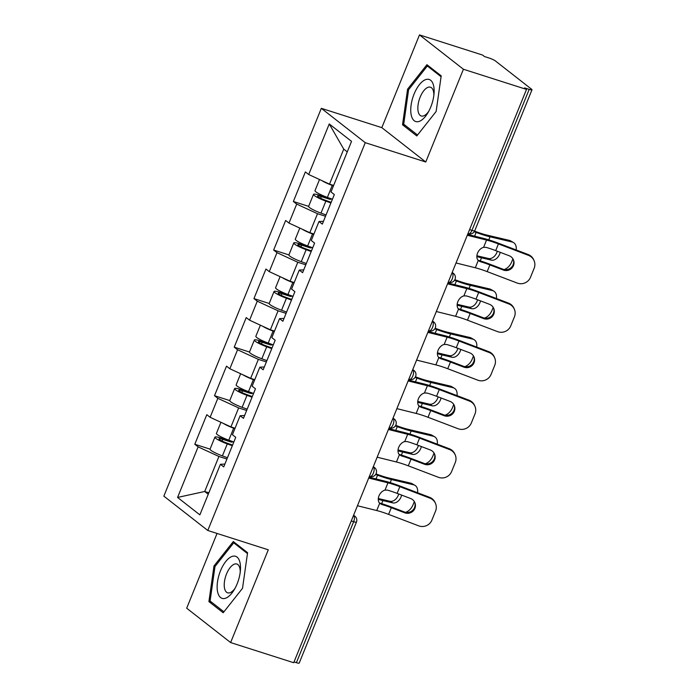<?xml version="1.0" encoding="UTF-8"?>
<svg xmlns="http://www.w3.org/2000/svg" width="698" height="698" viewBox="0 0 698 698"><rect width="100%" height="100%" fill="white"/><g stroke="black" fill="none" stroke-linecap="round" stroke-linejoin="round"><path stroke-width="1.05" d="M217.052 533.447L186.689 608.211L230.619 642.561L293.71 662.716L526.51 89.405L463.42 69.25L419.489 34.9L381.823 127.647L321.324 108.33L163.856 496.138L207.786 530.489L365.263 142.68L321.324 108.33M419.489 34.9L482.58 55.055L484.499 56.555L489.106 58.03A5.095 0.75 22.1 0 1 495.353 60.909L531.597 89.248A5.095 0.75 22.1 0 1 531.998 89.789L474.745 230.785A5.095 0.75 22.1 0 1 471.944 230.366L529.197 89.37L524.591 87.904L526.51 89.405M208.833 492.805L204.715 491.488L177.58 497.438L199.872 514.871L220.411 464.292L223.735 466.892L235.741 437.323L232.417 434.723L240.121 415.738L244.605 415.511M177.58 497.438L198.119 446.868L194.794 444.26L210.046 449.128A11.212 1.658 22.1 0 0 222.409 455.89L227.461 457.722M235.052 428.223L230.933 426.906L210.124 417.299L206.8 414.691L194.794 444.26M210.124 417.299L217.837 398.314L214.504 395.705L229.755 400.582A11.212 1.658 22.1 0 0 242.127 407.335L247.179 409.168M254.77 379.668L250.652 378.351L229.843 368.745L226.51 366.136L214.504 395.705M229.843 368.745L237.556 349.759L234.223 347.15L249.474 352.028A11.212 1.658 22.1 0 0 261.837 358.781L266.898 360.613M274.489 331.114L270.37 329.796L249.561 320.19L246.228 317.581L234.223 347.15M249.561 320.19L257.265 301.204L253.941 298.596L269.192 303.473A11.212 1.658 22.1 0 0 281.556 310.226L286.616 312.058M294.198 282.559L290.08 281.242L269.271 271.635L265.947 269.027L253.941 298.596M269.271 271.635L276.984 252.65L273.651 250.041L288.902 254.918A11.212 1.658 22.1 0 0 301.274 261.671L306.326 263.504M313.917 234.005L309.799 232.687L288.989 223.081L285.656 220.481L273.651 250.041M288.989 223.081L296.702 204.095L293.369 201.486L308.621 206.364A11.212 1.658 22.1 0 0 320.984 213.117L326.045 214.949M333.635 185.45L329.517 184.132L308.708 174.526L305.375 171.926L293.369 201.486M308.708 174.526L329.247 123.947L351.53 141.371L330.992 191.95L334.325 194.559L322.319 224.128L318.986 221.519L311.282 240.505L314.606 243.113L302.6 272.682L299.268 270.074L291.563 289.059L294.896 291.668L282.882 321.237L279.558 318.628L271.845 337.614L275.178 340.223L263.172 369.783L259.839 367.183L252.126 386.169L255.459 388.777L243.454 418.338L240.121 415.738M246.647 410.476L238.646 407.92L230.933 426.906M238.646 407.92L217.837 398.314M266.366 361.922L258.365 359.365L250.652 378.351M258.365 359.365L237.556 349.759M259.839 367.183L264.324 366.956M286.084 313.367L278.074 310.811L270.37 329.796M278.074 310.811L257.265 301.204M279.558 318.628L284.034 318.401M305.794 264.812L297.793 262.256L290.08 281.242M297.793 262.256L276.984 252.65M299.268 270.074L303.752 269.847M325.512 216.258L317.511 213.701L309.799 232.687M317.511 213.701L296.702 204.095M318.986 221.519L323.471 221.292M529.197 89.37A5.095 0.75 22.1 0 0 531.998 89.789M347.264 151.885L343.73 149.119L329.517 184.132M343.73 149.119L329.247 123.947M296.397 662.681L353.65 521.694A5.095 0.75 -157.9 0 0 356.451 522.104L299.198 663.1A5.095 0.75 -157.9 0 1 296.397 662.681L294.033 661.931M230.619 642.561L268.285 549.815L207.786 530.489M381.823 127.647L425.763 162.006L463.42 69.25M425.763 162.006L365.263 142.68M226.929 459.031L218.928 456.475L204.715 491.488L208.24 494.254M218.928 456.475L198.119 446.868M220.411 464.292L224.887 464.065M436.137 111.479L441.197 75.864L426.923 64.705L407.588 89.161L402.528 124.776L416.802 135.936L436.137 111.479M233.306 541.535L213.972 565.982L208.911 601.597L223.186 612.757L242.52 588.309L247.581 552.694L233.306 541.535M405.765 125.806L402.528 124.776M408.74 89.527L407.588 89.161M212.148 602.636L208.911 601.597M215.124 566.348L213.972 565.982M495.702 250.608L509.156 255.73A7.809 7.643 -23 0 1 513.466 265.633A7.809 7.643 -23 0 1 503.337 270.047L489.883 264.926A22.755 3.368 22.1 0 0 483.147 262.561A22.755 3.368 22.1 0 0 480.303 261.689L478.252 260.511A7.809 5.567 -59.2 0 1 477.572 253.086A7.809 5.567 -59.2 0 1 483.601 247.336L486.113 247.38A22.755 3.368 22.1 0 1 488.966 248.244A22.755 3.368 22.1 0 1 495.702 250.608L498.416 243.916A22.755 3.368 22.1 0 0 491.68 241.552A22.755 3.368 22.1 0 0 486.55 240.068L467.276 235.27M467.625 234.432L483.889 238.48A27.17 4.022 -157.9 0 1 490.013 240.243A27.17 4.022 -157.9 0 1 498.058 243.07L528.159 254.526A10.191 9.964 -23 0 1 533.743 259.874L534.101 260.72A10.191 9.964 157 0 1 534.145 268.294L530.48 277.324A10.191 9.964 157 0 1 517.27 283.074L487.169 271.618A22.755 3.368 22.1 0 0 480.433 269.245A22.755 3.368 22.1 0 0 475.303 267.77L456.03 262.971M477.973 260.188A27.17 4.022 -157.9 0 1 481.489 261.253A27.17 4.022 -157.9 0 1 489.525 264.08L502.979 269.201A7.809 7.643 157 0 0 513.239 259.412M534.101 260.72A10.191 9.964 157 0 0 528.517 255.372L498.416 243.916M516.136 249.954A10.191 6.954 120.1 0 0 513.484 242.546A10.191 6.954 120.1 0 0 512.158 242.014L509.365 240.4L487.239 235.174A22.755 3.368 -157.9 0 1 481.437 233.533A22.755 3.368 -157.9 0 1 475.591 231.509L474.588 231.134M474.247 231.719L476.123 232.417A27.17 4.022 22.1 0 0 483.103 234.842A27.17 4.022 22.1 0 0 490.031 236.796L512.158 242.014M476.847 256.55A27.17 4.022 22.1 0 0 481.498 257.806L491.392 260.136L488.6 258.522L478.706 256.183A22.755 3.368 -157.9 0 1 476.891 255.721M504.157 269.541A10.191 6.954 120.1 0 0 511.625 262.02L512.917 258.827M500.178 252.31A7.809 5.331 -59.9 0 1 499.602 254.229A7.809 5.331 -59.9 0 1 491.392 260.136M488.6 258.522A7.809 5.331 120.1 0 0 496.819 252.615A7.809 5.331 120.1 0 0 497.273 251.21M509.365 240.4A10.191 6.954 -59.9 0 1 510.692 240.923L513.484 242.546M328.976 197.979A2.042 1.789 -52 0 1 327.999 197.962L319.649 195.292A11.212 1.658 22.1 0 0 313.489 194.376A11.212 1.658 22.1 0 0 325.853 201.137L330.913 202.97M331.166 202.341L325.076 200.134A6.797 1.003 -157.9 0 1 317.581 196.042A6.797 1.003 -157.9 0 1 321.307 196.592L329.665 199.262A2.042 1.789 128 0 0 331.454 198.878M319.518 179.517L314.999 190.641A11.212 1.658 22.1 0 0 327.371 197.403L332.423 199.235M321.795 180.564A11.212 1.658 22.1 0 0 332.239 185.415L333.469 185.86M430.762 107.012A22.074 10.051 -72.3 0 0 434.043 93.445A22.074 10.051 -72.3 0 0 427.569 79.249A22.074 10.051 -72.3 0 0 414.115 93.994A22.074 10.051 -72.3 0 0 413.015 119.454A22.074 10.051 -72.3 0 0 427.804 112.98A22.074 10.051 -72.3 0 0 430.762 107.012M433.859 95.286A15.112 6.884 -72.3 0 0 430.448 87.198A15.112 6.884 -72.3 0 0 420.152 97.135A15.112 6.884 -72.3 0 0 421.252 115.99A15.112 6.884 -72.3 0 0 428.72 111.366M417.535 135.011L403.706 124.2L408.609 89.693L427.342 65.996L441.075 76.728M429.427 66.659L427.342 65.996M225.873 598.107A22.074 10.051 -72.3 0 0 234.179 589.801A22.074 10.051 -72.3 0 0 240.417 570.275A22.074 10.051 -72.3 0 0 231.771 556.55A22.074 10.051 -72.3 0 0 217.506 581.809A22.074 10.051 -72.3 0 0 225.873 598.107M240.234 572.116A15.112 6.884 -72.3 0 0 236.831 564.019A15.112 6.884 -72.3 0 0 234.249 564.193A15.112 6.884 -72.3 0 0 224.965 578.912A15.112 6.884 -72.3 0 0 227.635 592.82A15.112 6.884 -72.3 0 0 230.209 592.646A15.112 6.884 -72.3 0 0 235.104 588.196M223.918 611.832L210.089 601.022L214.993 566.514L233.725 542.817L247.458 553.558M235.811 543.489L233.725 542.817M475.984 299.163L489.438 304.284A7.809 7.643 -23 0 1 493.756 314.187A7.809 7.643 -23 0 1 483.627 318.602L470.173 313.481A22.755 3.368 22.1 0 0 463.437 311.107A22.755 3.368 22.1 0 0 460.584 310.244L458.534 309.066A7.809 5.567 -59.2 0 1 457.853 301.641A7.809 5.567 -59.2 0 1 463.882 295.891L466.395 295.926A22.755 3.368 22.1 0 1 469.248 296.798A22.755 3.368 22.1 0 1 475.984 299.163L478.697 292.471A22.755 3.368 22.1 0 0 471.97 290.106A22.755 3.368 22.1 0 0 466.831 288.623L447.566 283.824M447.907 282.987L464.17 287.035A27.17 4.022 -157.9 0 1 470.304 288.798A27.17 4.022 -157.9 0 1 478.339 291.624L508.441 303.08A10.191 9.964 -23 0 1 514.025 308.429L514.382 309.275A10.191 9.964 157 0 1 514.426 316.848L510.762 325.879A10.191 9.964 157 0 1 497.552 331.629L467.451 320.173A22.755 3.368 22.1 0 0 460.715 317.799A22.755 3.368 22.1 0 0 455.585 316.325L436.32 311.526M458.254 308.743A27.17 4.022 -157.9 0 1 461.771 309.807A27.17 4.022 -157.9 0 1 469.806 312.634L483.269 317.756A7.809 7.643 157 0 0 493.53 307.966M514.382 309.275A10.191 9.964 157 0 0 508.798 303.927L478.697 292.471M456.265 347.717L469.719 352.839A7.809 7.643 -23 0 1 474.038 362.742A7.809 7.643 -23 0 1 463.908 367.157L450.454 362.035A22.755 3.368 22.1 0 0 443.719 359.662A22.755 3.368 22.1 0 0 440.866 358.798L438.815 357.62A7.809 5.567 -59.2 0 1 438.135 350.195A7.809 5.567 -59.2 0 1 444.172 344.446L446.685 344.48A22.755 3.368 22.1 0 1 449.529 345.344A22.755 3.368 22.1 0 1 456.265 347.717L458.987 341.025A22.755 3.368 22.1 0 0 452.252 338.652A22.755 3.368 22.1 0 0 447.121 337.178L427.848 332.379M428.188 331.541L444.46 335.59A27.17 4.022 -157.9 0 1 450.585 337.352A27.17 4.022 -157.9 0 1 458.63 340.179L488.722 351.635A10.191 9.964 -23 0 1 494.315 356.983L494.673 357.83A10.191 9.964 157 0 1 494.716 365.403L491.052 374.433A10.191 9.964 157 0 1 477.833 380.183L447.732 368.727A22.755 3.368 22.1 0 0 441.005 366.354A22.755 3.368 22.1 0 0 435.866 364.88L416.601 360.081M438.536 357.297A27.17 4.022 -157.9 0 1 442.052 358.362A27.17 4.022 -157.9 0 1 450.097 361.189L463.551 366.31A7.809 7.643 157 0 0 473.811 356.521M494.673 357.83A10.191 9.964 157 0 0 489.08 352.481L458.987 341.025M436.555 396.272L450.009 401.394A7.809 7.643 -23 0 1 454.319 411.296A7.809 7.643 -23 0 1 444.19 415.711L430.736 410.581A22.755 3.368 22.1 0 0 424 408.217A22.755 3.368 22.1 0 0 421.156 407.353L419.105 406.175A7.809 5.567 -59.2 0 1 418.425 398.75A7.809 5.567 -59.2 0 1 424.454 393L426.967 393.035A22.755 3.368 22.1 0 1 429.82 393.899A22.755 3.368 22.1 0 1 436.555 396.272L439.269 389.58A22.755 3.368 22.1 0 0 432.533 387.207A22.755 3.368 22.1 0 0 427.403 385.732L408.129 380.934M408.47 380.096L424.742 384.144A27.17 4.022 -157.9 0 1 430.867 385.907A27.17 4.022 -157.9 0 1 438.911 388.734L469.012 400.19A10.191 9.964 -23 0 1 474.596 405.538L474.954 406.384A10.191 9.964 157 0 1 474.998 413.958L471.333 422.988A10.191 9.964 157 0 1 458.124 428.738L428.022 417.273A22.755 3.368 22.1 0 0 421.287 414.909A22.755 3.368 22.1 0 0 416.156 413.434L396.883 408.635M418.826 405.852A27.17 4.022 -157.9 0 1 422.342 406.917A27.17 4.022 -157.9 0 1 430.378 409.743L443.832 414.865A7.809 7.643 157 0 0 454.093 405.076M474.954 406.384A10.191 9.964 157 0 0 469.37 401.036L439.269 389.58M416.837 444.818L430.291 449.948A7.809 7.643 -23 0 1 434.61 459.851A7.809 7.643 -23 0 1 424.48 464.257L411.026 459.136A22.755 3.368 22.1 0 0 404.29 456.771A22.755 3.368 22.1 0 0 401.437 455.907L399.387 454.73A7.809 5.567 -59.2 0 1 398.706 447.305A7.809 5.567 -59.2 0 1 404.735 441.555L407.248 441.59A22.755 3.368 22.1 0 1 410.101 442.453A22.755 3.368 22.1 0 1 416.837 444.818L419.55 438.135A22.755 3.368 22.1 0 0 412.815 435.761A22.755 3.368 22.1 0 0 407.684 434.287L388.42 429.488M388.76 428.651L405.023 432.699A27.17 4.022 -157.9 0 1 411.157 434.461A27.17 4.022 -157.9 0 1 419.193 437.288L449.294 448.744A10.191 9.964 -23 0 1 454.878 454.093L455.236 454.939A10.191 9.964 157 0 1 455.279 462.512L451.615 471.543A10.191 9.964 157 0 1 438.405 477.292L408.304 465.828A22.755 3.368 22.1 0 0 401.568 463.463A22.755 3.368 22.1 0 0 396.438 461.989L377.164 457.19M399.108 454.407A27.17 4.022 -157.9 0 1 402.624 455.471A27.17 4.022 -157.9 0 1 410.66 458.298L424.114 463.42A7.809 7.643 157 0 0 434.383 453.63M455.236 454.939A10.191 9.964 157 0 0 449.652 449.591L419.55 438.135M397.118 493.373L410.572 498.494A7.809 7.643 -23 0 1 414.891 508.406A7.809 7.643 -23 0 1 404.761 512.812L391.308 507.69A22.755 3.368 22.1 0 0 384.572 505.326A22.755 3.368 22.1 0 0 381.719 504.462L379.668 503.284A7.809 5.567 -59.2 0 1 378.988 495.859A7.809 5.567 -59.2 0 1 385.017 490.109L387.538 490.144A22.755 3.368 22.1 0 1 390.383 491.008A22.755 3.368 22.1 0 1 397.118 493.373L399.841 486.68A22.755 3.368 22.1 0 0 393.105 484.316A22.755 3.368 22.1 0 0 387.966 482.841L368.701 478.043M369.041 477.205L385.305 481.254A27.17 4.022 -157.9 0 1 391.438 483.016A27.17 4.022 -157.9 0 1 399.474 485.843L429.575 497.299A10.191 9.964 -23 0 1 435.159 502.647L435.526 503.494A10.191 9.964 157 0 1 435.569 511.067L431.905 520.089A10.191 9.964 157 0 1 418.687 525.847L388.585 514.382A22.755 3.368 22.1 0 0 381.858 512.018A22.755 3.368 22.1 0 0 376.719 510.543L357.455 505.745M379.389 502.961A27.17 4.022 -157.9 0 1 382.905 504.026A27.17 4.022 -157.9 0 1 390.95 506.853L404.404 511.974A7.809 7.643 157 0 0 414.664 502.185M435.526 503.494A10.191 9.964 157 0 0 429.933 498.145L399.841 486.68M496.418 298.508A10.191 6.954 120.1 0 0 493.765 291.092A10.191 6.954 120.1 0 0 492.439 290.569L489.647 288.955L467.52 283.728A22.755 3.368 -157.9 0 1 461.718 282.088A22.755 3.368 -157.9 0 1 455.881 280.064L454.869 279.689M454.538 280.264L456.413 280.971A27.17 4.022 22.1 0 0 463.385 283.388A27.17 4.022 22.1 0 0 470.312 285.351L492.439 290.569M457.129 305.105A27.17 4.022 22.1 0 0 461.779 306.361L471.674 308.691L468.882 307.076L458.996 304.738A22.755 3.368 -157.9 0 1 457.181 304.276M484.438 318.096A10.191 6.954 120.1 0 0 491.907 310.566L493.207 307.382M480.468 300.864A7.809 5.331 -59.9 0 1 479.892 302.784A7.809 5.331 -59.9 0 1 471.674 308.691M468.882 307.076A7.809 5.331 120.1 0 0 477.1 301.17A7.809 5.331 120.1 0 0 477.563 299.765M489.647 288.955A10.191 6.954 -59.9 0 1 490.973 289.478L493.765 291.092M309.266 246.534A2.042 1.789 -52 0 1 308.28 246.516L299.931 243.846A11.212 1.658 22.1 0 0 293.771 242.93A11.212 1.658 22.1 0 0 306.134 249.692L311.195 251.524M311.448 250.896L305.358 248.689A6.797 1.003 -157.9 0 1 297.863 244.597A6.797 1.003 -157.9 0 1 301.597 245.146L309.947 247.816A2.042 1.789 128 0 0 311.736 247.432M299.808 228.071L295.289 239.196A11.212 1.658 22.1 0 0 307.652 245.949L312.713 247.781M302.077 229.119A11.212 1.658 22.1 0 0 312.521 233.97L313.751 234.415M476.699 347.063A10.191 6.954 120.1 0 0 474.047 339.647A10.191 6.954 120.1 0 0 472.721 339.123L469.937 337.509L447.811 332.283A22.755 3.368 -157.9 0 1 442 330.643A22.755 3.368 -157.9 0 1 436.163 328.618L435.159 328.243M434.819 328.819L436.695 329.526A27.17 4.022 22.1 0 0 443.666 331.943A27.17 4.022 22.1 0 0 450.594 333.906L472.721 339.123M437.419 353.659A27.17 4.022 22.1 0 0 442.07 354.916L451.955 357.245L449.163 355.622L439.278 353.293A22.755 3.368 -157.9 0 1 437.463 352.83M464.72 366.651A10.191 6.954 120.1 0 0 472.197 359.121L473.488 355.936M460.75 349.419A7.809 5.331 -59.9 0 1 460.174 351.338A7.809 5.331 -59.9 0 1 451.955 357.245M449.163 355.622A7.809 5.331 120.1 0 0 457.382 349.724A7.809 5.331 120.1 0 0 457.844 348.311M469.937 337.509A10.191 6.954 -59.9 0 1 471.255 338.033L474.047 339.647M289.548 295.088A2.042 1.789 -52 0 1 288.571 295.071L280.212 292.401A11.212 1.658 22.1 0 0 274.052 291.485A11.212 1.658 22.1 0 0 286.424 298.238L291.476 300.07M291.729 299.451L285.639 297.243A6.797 1.003 -157.9 0 1 278.144 293.151A6.797 1.003 -157.9 0 1 281.879 293.701L290.237 296.371A2.042 1.789 128 0 0 292.026 295.987M280.09 276.626L275.57 287.751A11.212 1.658 22.1 0 0 287.942 294.504L292.994 296.336M282.358 277.673A11.212 1.658 22.1 0 0 292.802 282.524L294.033 282.969M456.989 395.618A10.191 6.954 120.1 0 0 454.328 388.201A10.191 6.954 120.1 0 0 453.011 387.678L450.219 386.064L428.092 380.838A22.755 3.368 -157.9 0 1 422.29 379.197A22.755 3.368 -157.9 0 1 416.444 377.173L415.441 376.798M415.101 377.374L416.976 378.08A27.17 4.022 22.1 0 0 423.956 380.497A27.17 4.022 22.1 0 0 430.884 382.46L453.011 387.678M417.701 402.214A27.17 4.022 22.1 0 0 422.351 403.461L432.245 405.8L429.453 404.177L419.559 401.847A22.755 3.368 -157.9 0 1 417.744 401.385M445.01 415.205A10.191 6.954 120.1 0 0 452.479 407.676L453.77 404.491M441.031 397.973A7.809 5.331 -59.9 0 1 440.455 399.893A7.809 5.331 -59.9 0 1 432.245 405.8M429.453 404.177A7.809 5.331 120.1 0 0 437.663 398.279A7.809 5.331 120.1 0 0 438.126 396.865M450.219 386.064A10.191 6.954 -59.9 0 1 451.545 386.587L454.328 388.201M269.829 343.643A2.042 1.789 -52 0 1 268.852 343.625L260.494 340.956A11.212 1.658 22.1 0 0 254.342 340.039A11.212 1.658 22.1 0 0 266.706 346.793L271.758 348.625M272.019 348.005L265.929 345.798A6.797 1.003 -157.9 0 1 258.435 341.706A6.797 1.003 -157.9 0 1 262.16 342.256L270.519 344.925A2.042 1.789 128 0 0 272.307 344.542M260.371 325.181L255.852 336.305A11.212 1.658 22.1 0 0 268.224 343.058L273.276 344.891M262.64 326.228A11.212 1.658 22.1 0 0 273.093 331.079L274.323 331.524M437.271 444.172A10.191 6.954 120.1 0 0 434.618 436.756A10.191 6.954 120.1 0 0 433.292 436.233L430.5 434.618L408.374 429.392A22.755 3.368 -157.9 0 1 402.572 427.752A22.755 3.368 -157.9 0 1 396.734 425.719L395.722 425.344M395.382 425.928L397.267 426.635A27.17 4.022 22.1 0 0 404.238 429.052A27.17 4.022 22.1 0 0 411.166 431.015L433.292 436.233M397.982 450.768A27.17 4.022 22.1 0 0 402.633 452.016L412.527 454.354L409.735 452.732L399.841 450.402A22.755 3.368 -157.9 0 1 398.035 449.94M425.291 463.76A10.191 6.954 120.1 0 0 432.76 456.23L434.06 453.046M421.322 446.528A7.809 5.331 -59.9 0 1 420.746 448.448A7.809 5.331 -59.9 0 1 412.527 454.354M409.735 452.732A7.809 5.331 120.1 0 0 417.954 446.833A7.809 5.331 120.1 0 0 418.416 445.42M430.5 434.618A10.191 6.954 -59.9 0 1 431.826 435.142L434.618 436.756M250.12 392.197A2.042 1.789 -52 0 1 249.134 392.18L240.784 389.51A11.212 1.658 22.1 0 0 234.624 388.594A11.212 1.658 22.1 0 0 246.987 395.347L252.048 397.179M252.301 396.56L246.211 394.353A6.797 1.003 -157.9 0 1 238.716 390.261A6.797 1.003 -157.9 0 1 242.45 390.81L250.8 393.48A2.042 1.789 128 0 0 252.589 393.096M240.653 373.735L236.142 384.86A11.212 1.658 22.1 0 0 248.505 391.613L253.566 393.445M242.93 374.782A11.212 1.658 22.1 0 0 253.374 379.633L254.604 380.078M417.552 492.727A10.191 6.954 120.1 0 0 414.9 485.311A10.191 6.954 120.1 0 0 413.574 484.787L410.782 483.164L388.664 477.947A22.755 3.368 -157.9 0 1 382.853 476.306A22.755 3.368 -157.9 0 1 377.016 474.274L376.013 473.898M375.672 474.483L377.548 475.181A27.17 4.022 22.1 0 0 384.519 477.606A27.17 4.022 22.1 0 0 391.447 479.561L413.574 484.787M378.272 499.323A27.17 4.022 22.1 0 0 382.923 500.571L392.808 502.909L390.016 501.286L380.131 498.957A22.755 3.368 -157.9 0 1 378.316 498.494M405.573 512.315A10.191 6.954 120.1 0 0 413.05 504.785L414.342 501.6M401.603 495.083A7.809 5.331 -59.9 0 1 401.027 497.002A7.809 5.331 -59.9 0 1 392.808 502.909M390.016 501.286A7.809 5.331 120.1 0 0 398.235 495.388A7.809 5.331 120.1 0 0 398.698 493.975M410.782 483.164A10.191 6.954 -59.9 0 1 412.108 483.697L414.9 485.311M230.401 440.752A2.042 1.789 -52 0 1 229.424 440.726L221.065 438.065A11.212 1.658 22.1 0 0 214.905 437.149A11.212 1.658 22.1 0 0 227.278 443.902L232.329 445.734M232.582 445.115L226.492 442.907A6.797 1.003 -157.9 0 1 218.998 438.815A6.797 1.003 -157.9 0 1 222.732 439.365L231.082 442.035A2.042 1.789 128 0 0 232.87 441.651M220.943 422.29L216.424 433.414A11.212 1.658 22.1 0 0 228.796 440.168L233.847 442M223.212 423.337A11.212 1.658 22.1 0 0 233.656 428.188L234.886 428.633M469.58 229.607L471.944 230.366A5.095 2.321 107.7 0 1 468.471 233.717A5.095 5.095 0 0 0 474.745 230.785M353.502 515.482L353.624 515.517A5.095 2.321 -72.3 0 1 353.65 521.694L351.286 520.935M453.447 273.407A5.095 4.476 128 0 0 452.208 272.752A5.095 2.321 -72.3 0 1 452.234 278.921A5.095 2.321 107.7 0 1 448.762 282.271A5.095 5.095 0 0 0 453.447 273.407L452.191 272.421M353.616 515.194L354.872 516.18A5.095 4.476 128 0 0 353.624 515.517L353.52 515.438M433.728 321.961A5.095 4.476 128 0 0 432.49 321.307A5.095 2.321 -72.3 0 1 432.516 327.475A5.095 2.321 107.7 0 1 429.043 330.826A5.095 5.095 0 0 0 433.728 321.961L432.481 320.975M414.019 370.516A5.095 4.476 128 0 0 412.771 369.861A5.095 2.321 -72.3 0 1 412.797 376.03A5.095 2.321 107.7 0 1 409.325 379.38A5.095 5.095 0 0 0 414.019 370.516L412.762 369.53M394.3 419.07A5.095 4.476 128 0 0 393.061 418.416A5.095 2.321 -72.3 0 1 393.087 424.585A5.095 2.321 107.7 0 1 389.615 427.935A5.095 5.095 0 0 0 394.3 419.07L393.044 418.085M374.582 467.625A5.095 4.476 128 0 0 373.343 466.971A5.095 2.321 -72.3 0 1 373.369 473.139A5.095 2.321 107.7 0 1 369.896 476.49A5.095 5.095 0 0 0 374.582 467.625L373.334 466.639M475.303 267.77L478.252 260.511M483.601 247.336L486.55 240.068M487.169 271.618L489.883 264.926M528.517 255.372L528.159 254.526M503.337 270.047L502.979 269.201M478.165 260.415L480.303 261.689M490.031 236.796L488.783 239.859M481.498 257.806L480.25 260.869M476.123 232.417L474.605 236.168M329.665 199.262L327.999 197.962M321.307 196.592L320.635 198.249M325.853 201.137L320.984 213.117M332.239 185.415L327.371 197.403M455.585 316.325L458.534 309.066M463.882 295.891L466.831 288.623M467.451 320.173L470.173 313.481M508.798 303.927L508.441 303.08M483.627 318.602L483.269 317.756M458.446 308.97L460.584 310.244M435.866 364.88L438.815 357.62M444.172 344.446L447.121 337.178M447.732 368.727L450.454 362.035M489.08 352.481L488.722 351.635M463.908 367.157L463.551 366.31M438.728 357.524L440.866 358.798M416.156 413.434L419.105 406.175M424.454 393L427.403 385.732M428.022 417.273L430.736 410.581M469.37 401.036L469.012 400.19M444.19 415.711L443.832 414.865M419.018 406.079L421.156 407.353M396.438 461.989L399.387 454.73M404.735 441.555L407.684 434.287M408.304 465.828L411.026 459.136M449.652 449.591L449.294 448.744M424.48 464.257L424.114 463.42M399.3 454.634L401.437 455.907M376.719 510.543L379.668 503.284M385.017 490.109L387.966 482.841M388.585 514.382L391.308 507.69M429.933 498.145L429.575 497.299M404.761 512.812L404.404 511.974M379.581 503.188L381.719 504.462M470.312 285.351L469.073 288.414M461.779 306.361L460.54 309.423M456.413 280.971L454.887 284.723M309.947 247.816L308.28 246.516M301.597 245.146L300.925 246.804M306.134 249.692L301.274 261.671M312.521 233.97L307.652 245.949M450.594 333.906L449.355 336.968M442.07 354.916L440.822 357.978M436.695 329.526L435.168 333.278M290.237 296.371L288.571 295.071M281.879 293.701L281.207 295.35M286.424 298.238L281.556 310.226M292.802 282.524L287.942 294.504M430.884 382.46L429.636 385.523M422.351 403.461L421.103 406.533M416.976 378.08L415.45 381.832M270.519 344.925L268.852 343.625M262.16 342.256L261.488 343.905M266.706 346.793L261.837 358.781M273.093 331.079L268.224 343.058M411.166 431.015L409.918 434.077M402.633 452.016L401.394 455.087M397.267 426.635L395.74 430.387M250.8 393.48L249.134 392.18M242.45 390.81L241.778 392.459M246.987 395.347L242.127 407.335M253.374 379.633L248.505 391.613M391.447 479.561L390.208 482.632M382.923 500.571L381.675 503.642M377.548 475.181L376.021 478.941M231.082 442.035L229.424 440.726M222.732 439.365L222.06 441.014M227.278 443.902L222.409 455.89M233.656 428.188L228.796 440.168M467.974 233.56L468.471 233.717M448.256 282.114L448.762 282.271M428.546 330.669L429.043 330.826M408.827 379.223L409.325 379.38M389.109 427.778L389.615 427.935M369.399 476.333L369.896 476.49M356.451 522.104A5.095 5.095 0 0 0 354.872 516.18M313.489 194.376L308.621 206.364M293.771 242.93L288.902 254.918M274.052 291.485L269.192 303.473M254.342 340.039L249.474 352.028M234.624 388.594L229.755 400.582M214.905 437.149L210.046 449.137"/></g></svg>

